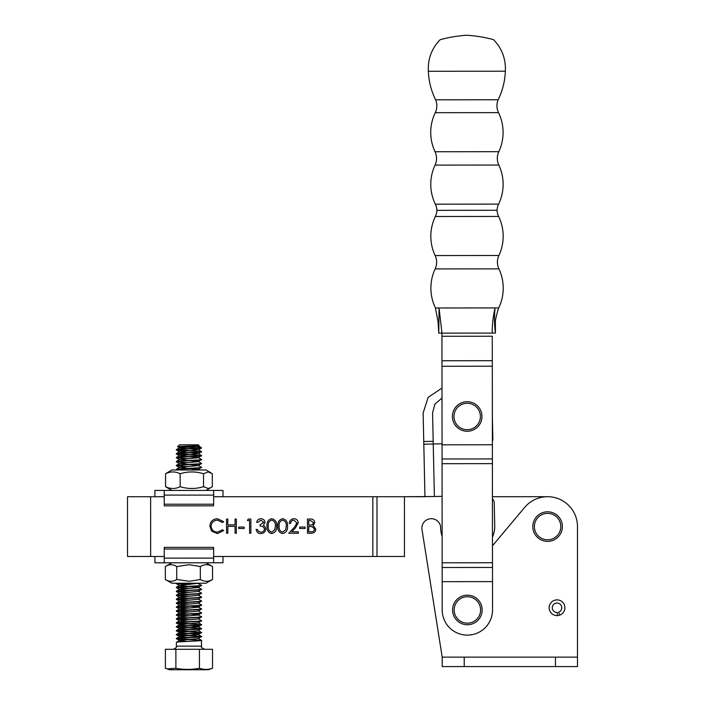 <?xml version="1.0" encoding="UTF-8"?>
<svg xmlns="http://www.w3.org/2000/svg" width="705" height="705" viewBox="0 0 705 705"><rect width="100%" height="100%" fill="white"/><g stroke="black" fill="none" stroke-linecap="round" stroke-linejoin="round"><path stroke-width="1.06" d="M187.609 458.735L176.417 457.748C177.175 457.104 203.798 456.443 201.454 455.774C200.696 455.139 174.065 454.487 176.417 453.817C177.175 453.174 203.798 452.513 201.454 451.843C200.696 451.209 174.065 450.548 176.417 449.878C177.087 449.261 202.555 448.618 201.515 447.966L200.299 447.966L200.625 447.129L194.906 445.86M198.942 445.437C201.242 445.886 178.585 446.3 177.686 446.688L179.563 447.904L187.627 448.732M177.686 446.688C175.148 447.129 200.431 447.543 201.418 447.931M177.59 446.732L179.493 444.82L198.369 444.82L199.013 445.525L196.246 446.291L179.563 447.904M201.533 640.66L201.471 640.299C203.815 640.968 177.184 641.62 176.426 642.264L180.119 640.29L198.316 638.624L201.463 636.368C203.815 637.038 177.184 637.69 176.426 638.333L176.426 638.633C177.184 637.99 203.815 637.338 201.463 636.668C200.705 636.025 174.082 635.372 176.426 634.703C177.184 634.059 203.815 633.398 201.463 632.729C200.705 632.094 174.082 631.433 176.426 630.764C177.184 630.129 203.815 629.468 201.463 628.798C200.705 628.155 174.082 627.503 176.426 626.833C177.184 626.19 203.815 625.538 201.463 624.868C200.705 624.225 174.082 623.572 176.426 622.903C177.184 622.259 203.815 621.607 201.463 620.938M176.708 638.545L190.253 639.453M201.471 644.229L201.471 640.598C200.705 639.955 174.082 639.303 176.426 638.633M179.572 640.44L176.365 638.695M176.409 642.273L176.365 646.159L201.533 646.15C200.731 646.917 201.78 647.965 204.679 649.296M197.99 445.683L200.625 447.129L200.299 447.966C195.778 448.477 176.84 449.067 176.417 449.579L176.417 449.878M176.691 449.799L190.244 450.698M190.262 448.909L198.308 449.869L179.563 451.834L176.347 449.949M190.262 452.839L198.308 453.8L201.471 451.552C203.798 452.213 177.175 452.874 176.417 453.509L176.417 453.817M176.691 453.729L190.244 454.628M198.308 453.8L179.563 455.774L176.347 453.879M190.262 456.77L198.308 457.739L201.471 455.483C203.798 456.144 177.175 456.805 176.417 457.448L176.347 457.809M190.262 460.7L198.308 461.669L201.454 459.413C203.798 460.083 177.175 460.735 176.417 461.378L176.417 461.678C177.175 461.035 203.798 460.383 201.454 459.713M187.609 462.665L176.347 461.74M190.262 464.63L198.308 465.6L201.471 463.352C203.798 464.013 177.175 464.665 176.417 465.309L176.417 465.608C177.175 464.965 203.798 464.313 201.454 463.643M187.609 466.604L176.347 465.67M190.262 468.569L198.308 469.53L201.471 467.283C203.798 467.944 177.175 468.605 176.417 469.239L176.417 469.539C177.175 468.904 203.798 468.243 201.454 467.574M178.524 469.988L176.347 469.609M176.409 583.291L179.026 583.238M176.699 583.493L190.253 584.401M187.618 584.568L176.356 583.643M176.409 638.342L180.119 636.359L198.316 634.694L201.463 632.429C203.815 633.099 177.184 633.76 176.426 634.403L180.119 632.429L198.316 630.755L201.463 628.499C203.815 629.168 177.184 629.829 176.426 630.464L180.119 628.49L198.316 626.824L201.463 624.568C203.815 625.238 177.184 625.89 176.426 626.534L180.119 624.559L198.316 622.894L201.463 620.638C203.815 621.308 177.184 621.96 176.426 622.603L180.119 620.629L198.316 618.964L201.463 616.699C203.815 617.368 177.184 618.029 176.426 618.673L180.119 616.699L198.316 615.024L201.463 612.768C203.815 613.438 177.184 614.099 176.426 614.742L180.119 612.76L198.316 611.094L201.463 608.838C203.815 609.508 177.184 610.169 176.426 610.803L180.119 608.829L198.316 607.164L201.463 604.908C203.815 605.577 177.184 606.229 176.426 606.873L180.119 604.899L198.316 603.233L201.463 600.977C203.815 601.647 177.184 602.299 176.426 602.942L180.119 600.968L198.316 599.303L201.463 597.038C203.815 597.708 177.184 598.369 176.426 599.012L180.119 597.038L198.316 595.364L201.463 593.108C203.815 593.777 177.184 594.438 176.426 595.073L180.119 593.099L198.316 591.433L201.463 589.177C203.807 589.847 177.184 590.499 176.426 591.142L180.119 589.168L198.316 587.503L201.463 585.247C203.807 585.917 177.184 586.569 176.426 587.212L176.426 587.512C177.184 586.868 203.807 586.216 201.463 585.547M176.699 587.432L190.253 588.331M187.618 588.499L176.356 587.573M176.409 591.151L176.426 591.442C177.184 590.808 203.807 590.147 201.463 589.477M176.699 591.363L190.253 592.262M187.618 592.438L176.356 591.513M176.409 595.082L176.426 595.373C177.184 594.738 203.815 594.077 201.463 593.407M176.699 595.293L190.253 596.192M187.618 596.368L176.365 595.443M176.409 599.021L176.426 599.312C177.184 598.668 203.815 598.007 201.463 597.338M176.699 599.224L190.253 600.131M187.618 600.299L176.365 599.373M176.409 602.951L176.426 603.242C177.184 602.599 203.815 601.947 201.463 601.277M176.699 603.154L190.253 604.062M187.618 604.229L176.365 603.304M176.409 606.882L176.426 607.172C177.184 606.529 203.815 605.877 201.463 605.207M176.699 607.093L190.253 607.992M187.618 608.159L176.365 607.234M176.409 610.812L176.426 611.103C177.184 610.468 203.815 609.807 201.463 609.138M176.708 611.024L190.253 611.922M187.618 612.099L176.365 611.173M176.409 614.742L176.426 615.042C177.184 614.399 203.815 613.738 201.463 613.068M176.708 614.954L190.253 615.853M187.618 616.029L176.365 615.104M176.409 618.682L176.426 618.972C177.184 618.329 203.815 617.668 201.463 616.998M176.708 618.884L190.253 619.792M187.618 619.959L176.365 619.034M176.708 622.823L190.253 623.722M179.572 624.709L176.365 622.964M176.708 626.754L190.253 627.653M179.572 628.64L176.365 626.895M176.708 630.684L190.253 631.583M179.572 632.57L176.365 630.834M176.708 634.615L190.253 635.522M179.572 636.509L176.365 634.764M198.308 449.869L201.463 448.036L200.837 447.287M169.526 669.75L165.384 668.261L167.208 668.904L175.88 668.261C183.732 669.776 191.593 669.776 199.444 668.261C203.798 669.776 208.16 669.776 212.513 668.261L208.469 669.75L169.526 669.75M165.384 668.261L165.384 649.305L199.444 649.296L212.513 649.296L212.513 668.261M175.88 649.305L175.88 668.261M199.444 649.296L199.444 668.261M179.563 451.834L187.627 452.663M179.563 455.774L187.627 456.602M198.308 457.739L180.11 459.404L187.627 460.532M198.308 461.669L180.11 463.335L187.627 464.463M198.308 465.6L180.11 467.265L187.627 468.393M198.308 469.53L195.153 469.988M197.567 583.238L201.48 585.256M198.889 583.238L179.572 585.388L187.636 586.366M190.271 586.534L197.77 587.203L201.48 589.186M179.572 589.318L187.636 590.297M179.572 593.249L187.636 594.227M179.572 597.179L187.636 598.157M179.572 601.118L187.636 602.096M179.572 605.049L187.636 606.027M190.271 606.194L197.77 606.864L201.48 608.847M179.572 608.979L187.636 609.957M179.572 612.909L187.636 613.888M190.271 614.064L197.77 614.725L201.48 616.708M179.572 616.849L187.636 617.827M179.572 620.779L187.636 621.757M179.572 624.859L187.636 625.688M190.271 625.855L197.77 626.525L201.48 628.508M179.572 628.789L187.636 629.618M179.572 632.729L187.636 633.548M190.271 633.725L197.77 634.394L201.48 636.368M179.572 636.659L187.636 637.487M179.581 640.589L187.636 641.418M554.544 537.818A13.21 13.21 0 0 0 558.827 519.638A13.21 13.21 0 0 0 540.638 515.346A13.21 13.21 0 0 0 536.355 533.535A13.21 13.21 0 0 0 554.544 537.818M539.81 514.015A14.787 14.787 0 0 1 560.167 518.809A14.787 14.787 0 0 1 555.373 539.158A14.787 14.787 0 0 1 535.016 534.364A14.787 14.787 0 0 1 539.81 514.015M222.983 556.492L222.991 562.784L213.633 562.784L213.633 547.38L164.247 547.38L164.247 562.793L154.897 562.793L154.897 556.501M213.633 549.01L164.247 549.01M213.633 562.784L164.247 562.793M213.633 504.216L213.633 505.837L164.239 505.846L164.239 504.216L213.633 504.216L213.633 490.433L206.045 490.433L212.311 486.679L212.311 473.742L208.204 471.918L203.516 473.742C195.743 471.337 187.944 471.345 180.136 473.742C175.289 471.345 170.434 471.345 165.56 473.742L171.826 469.988L206.045 469.988L210.971 472.826M206.045 490.433L164.239 490.433L164.239 504.216M154.888 496.725L154.888 490.433L222.983 490.433L222.983 496.725M428.34 71.284C427.785 58.876 431.716 48.354 440.131 39.718C448.785 37.321 457.677 35.832 466.816 35.25C475.954 35.814 484.846 37.286 493.509 39.665C501.942 48.292 505.899 58.806 505.362 71.214L428.34 71.284C428.763 81.269 431.187 90.778 435.619 99.819A15.73 15.73 0 0 1 435.249 112.694A45.367 45.367 0 0 0 435.047 151.751A15.73 15.73 0 0 1 435.055 165.111A45.367 45.367 0 0 0 435.337 204.168A15.73 15.73 0 0 1 436.906 210.337L497.06 210.275A15.73 15.73 0 0 1 498.611 204.106L435.337 204.168M498.611 204.106A45.367 45.367 0 0 0 498.823 165.049A15.73 15.73 0 0 1 498.805 151.69A45.367 45.367 0 0 0 498.523 112.633A15.73 15.73 0 0 1 498.135 99.757C502.55 90.707 504.956 81.19 505.362 71.214M495.412 333.086L492.24 333.095C492.143 324.661 493.095 316.272 495.086 307.926C494.187 316.289 494.293 324.67 495.412 333.086L495.403 322.978C495.033 321.841 495.774 317.911 497.624 311.205L498.708 307.918L495.086 307.926L498.708 307.918A45.367 45.367 0 0 0 498.92 268.869A15.73 15.73 0 0 1 498.902 255.501A45.367 45.367 0 0 0 498.629 216.444A15.73 15.73 0 0 1 497.06 210.275M498.629 216.444L435.355 216.506A15.73 15.73 0 0 0 436.906 210.337M435.355 216.506A45.367 45.367 0 0 0 435.144 255.562A15.73 15.73 0 0 1 435.161 268.922A45.367 45.367 0 0 0 435.443 307.979L439.065 307.979L441.973 333.139L492.24 333.095M495.086 307.926L439.065 307.979L438.783 333.139L441.938 333.139L441.947 336.285L492.275 336.241L492.539 609.931A25.168 25.168 0 0 1 467.397 635.117A25.168 25.168 0 0 1 442.202 609.975L442.176 581.66L492.513 581.616M498.135 99.757L435.619 99.819M441.973 333.139L438.783 333.139L438.069 321.744L435.443 307.979M557.029 599.885A7.861 7.861 0 0 0 549.16 607.745A7.861 7.861 0 0 0 559.708 615.139A7.861 7.861 0 0 0 564.599 605.613A7.861 7.861 0 0 0 554.888 600.184A7.861 7.861 0 0 0 557.391 615.606L557.241 612.46A4.715 4.715 0 0 1 555.743 603.207A4.715 4.715 0 0 1 561.568 606.467A4.715 4.715 0 0 1 558.642 612.187L559.708 615.139M442.132 536.443A29.258 29.258 0 0 1 440.634 526.653A9.429 9.429 0 0 0 430.579 518.721A9.429 9.429 0 0 0 422.004 529.605L442.202 657.139L464.225 657.139L464.225 666.577L555.452 666.577L555.452 657.139L464.225 657.139M555.452 657.139L577.474 657.139L577.474 526.582A29.883 29.883 0 0 0 524.696 507.38L492.478 545.776M564.89 607.745A7.861 7.861 0 0 0 564.599 605.613M464.225 666.577L442.202 666.577L442.202 657.139M577.474 526.582L577.474 666.577L555.452 666.577M492.381 441.004A62.921 62.921 0 0 1 492.874 440.061L492.354 416.197M492.469 537.043A25.168 25.168 0 0 0 494.734 526.045L494.205 501.643A62.921 62.921 0 0 1 492.434 498.426M442.017 416.223A25.168 25.168 0 0 0 442.017 416.787M442.044 443.806L433.24 443.991L433.187 441.312L423.749 441.515L423.811 444.203L433.24 443.991L434.377 496.514L442.097 496.346M441.991 388.076L428.173 397.32L423.132 412.989L423.749 441.515M423.811 444.203L424.948 496.708L423.811 444.203M434.377 496.514L404.617 496.708M442 398.025L434.959 404.106L432.57 412.786L433.187 441.312M171.826 490.433L165.56 486.679C170.407 489.085 175.272 489.085 180.136 486.679C187.909 489.085 195.699 489.076 203.516 486.679L208.204 488.495L210.971 487.587M203.516 486.679L203.516 473.742M180.136 486.679L180.136 473.742M165.56 486.679L165.56 473.742M454.32 413.491A13.21 13.21 0 0 0 464.198 429.354A13.21 13.21 0 0 0 480.061 419.475A13.21 13.21 0 0 0 470.182 403.613A13.21 13.21 0 0 0 454.32 413.491M481.586 419.827A14.787 14.787 0 0 1 463.837 430.878A14.787 14.787 0 0 1 452.786 413.13A14.787 14.787 0 0 1 470.535 402.079A14.787 14.787 0 0 1 481.586 419.827M464.278 622.797A13.21 13.21 0 0 0 480.22 613.042A13.21 13.21 0 0 0 470.464 597.109A13.21 13.21 0 0 0 454.522 606.855A13.21 13.21 0 0 0 464.278 622.797M470.834 595.575A14.787 14.787 0 0 1 481.744 613.412A14.787 14.787 0 0 1 463.908 624.33A14.787 14.787 0 0 1 452.998 606.494A14.787 14.787 0 0 1 470.834 595.575M441.947 336.285L442.176 581.66M442.044 444.82L492.381 444.767M441.938 333.139L441.947 336.197M200.326 566.538L200.326 579.484L189.31 581.299L176.726 579.484C172.919 581.881 169.121 581.881 165.34 579.484L171.835 583.238L206.054 583.238L212.549 579.484L212.549 566.538C208.486 564.141 204.415 564.141 200.326 566.538L189.31 564.723L176.726 566.547C172.936 564.141 169.138 564.141 165.331 566.547L171.835 562.793M176.726 579.484L176.726 566.547M165.34 579.484L165.331 566.547M206.054 562.793L212.549 566.538M200.326 579.484C204.397 581.881 208.469 581.881 212.549 579.484M299.678 528.503L299.678 527.058L305.124 527.058L305.124 528.503L299.678 528.503M282.635 533.588C279.065 532.645 277.488 530.169 277.902 526.15C277.479 522.132 279.057 519.655 282.635 518.704C286.248 519.629 287.878 522.114 287.525 526.15C287.878 530.186 286.248 532.663 282.635 533.588M260.894 520.158L257.942 522.335L256.664 522.335C257.193 520.087 258.603 518.871 260.885 518.713C263.282 518.827 264.666 520.061 265.018 522.387L263.362 525.296L264.895 526.503L265.741 529.023C265.397 531.896 263.767 533.421 260.841 533.588C258.197 533.447 256.62 532.055 256.126 529.42L257.395 529.42L258.506 531.376L260.868 532.143C262.939 532.116 264.137 531.121 264.472 529.147C263.952 526.996 262.498 526 260.119 526.15L260.119 524.696L263.749 522.379L260.894 520.158M238.704 528.512L238.704 527.058L244.142 527.058L244.142 528.512L238.704 528.512M217.457 518.713L223.635 521.674L222.524 522.52L217.378 520.167C213.589 520.431 211.5 522.431 211.112 526.168C211.509 529.94 213.633 531.931 217.466 532.143L222.524 529.781L223.635 530.627L217.475 533.597L211.641 531.121L209.843 526.071C210.293 521.48 212.831 519.03 217.457 518.713M164.239 496.725L127.526 496.734L127.526 556.501L164.247 556.501M213.633 556.492L404.617 556.483M213.633 496.725L372.83 496.717L372.839 556.483M226.543 533.227L226.543 519.074L227.812 519.074L227.812 524.881L235.073 524.881L235.073 519.074L236.342 519.074L236.342 533.227L235.073 533.227L235.073 526.335L227.812 526.335L227.812 533.227L226.543 533.227M247.411 520.528L248.239 519.074L250.857 519.074L250.857 533.227L249.588 533.227L249.588 520.528L247.411 520.528M271.742 533.588C268.182 532.645 266.605 530.169 267.01 526.159C266.596 522.132 268.173 519.655 271.742 518.704C275.355 519.638 276.986 522.114 276.633 526.15C276.986 530.186 275.355 532.663 271.742 533.588M293.888 520.158C291.896 520.316 290.804 521.409 290.61 523.427L289.332 523.427C289.57 520.554 291.112 518.977 293.95 518.704C296.567 518.898 297.986 520.299 298.233 522.916L295.369 527.992L291.826 531.773L298.409 531.773L298.409 533.227L288.794 533.227L294.285 527.366L296.955 523.031L293.888 520.158M307.486 533.227L307.486 519.065L310.244 519.065C312.879 518.906 314.377 520.078 314.747 522.572L313.108 525.586L315.831 529.208C315.505 531.817 313.998 533.156 311.31 533.227L307.486 533.227M372.83 496.717L425.538 496.708M492.434 496.708L547.591 496.699L492.434 496.708M404.45 496.708L404.458 556.483M271.786 520.158C269.054 521.013 267.891 523.013 268.279 526.15C267.891 529.288 269.054 531.279 271.786 532.134L274.827 529.711L275.364 526.15C275.681 523.031 274.492 521.03 271.786 520.158M282.679 520.158C279.947 521.013 278.783 523.013 279.171 526.15C278.783 529.288 279.947 531.279 282.679 532.134L285.719 529.711L286.248 526.15C286.574 523.022 285.384 521.03 282.679 520.158M310.482 520.519L308.755 520.519L308.755 525.058L309.61 525.058C311.716 525.313 313.002 524.494 313.478 522.599L310.482 520.519M309.601 526.512L308.755 526.512L308.755 531.773L310.561 531.773C312.738 532.019 314.069 531.165 314.562 529.208L312.244 526.679L309.601 526.512M127.526 496.734L127.526 556.501M213.633 558.122L164.247 558.131M213.633 495.095L164.239 495.104M498.523 112.633L435.249 112.694M498.805 151.69L435.047 151.751M498.823 165.049L435.055 165.111M498.902 255.501L435.144 255.562M498.92 268.869L435.161 268.922M442.167 567.507L492.495 567.454M442.158 562.784L492.495 562.74M442.07 463.696L492.398 463.643M442.061 458.973L492.398 458.929M441.973 366.265L492.31 366.221M441.964 360.748L492.301 360.704M150.641 496.725L150.65 556.501M376.981 496.717L376.99 556.483M201.533 644.291L201.533 646.15M176.365 646.159C177.158 646.934 176.109 647.983 173.219 649.305M176.4 449.587L179.555 447.754M201.471 451.552L198.308 449.719M176.4 453.518L179.555 451.685M201.471 455.483L198.308 453.65M176.4 457.457L179.555 455.624M201.471 459.422L198.308 457.58M176.4 461.387L179.555 459.554M201.471 463.352L198.308 461.519M176.4 465.318L179.563 463.485M201.471 467.283L198.308 465.45M176.4 469.248L179.563 467.415M199.348 469.988L198.308 469.38M176.409 587.221L179.572 585.388M201.48 593.116L198.316 591.284M201.48 597.047L198.316 595.214M201.48 600.977L198.316 599.144M201.48 604.916L198.316 603.083M201.48 612.777L198.316 610.944M201.48 620.647L198.316 618.805M201.48 624.577L198.316 622.744M201.48 632.438L198.325 630.605M201.48 640.307L198.325 638.474M176.409 619.096L179.572 620.929M176.409 615.157L179.572 616.998M176.409 611.226L179.572 613.068M176.409 607.296L179.572 609.129M176.409 603.365L179.572 605.198M176.409 599.435L179.572 601.268M176.409 595.496L179.572 597.338M176.409 591.565L179.572 593.399M176.409 587.635L179.572 589.468M176.409 583.705L179.572 585.538M176.4 469.662L176.955 469.988M176.4 465.732L179.563 467.565M176.4 461.801L179.563 463.634M176.4 457.871L179.563 459.704"/></g></svg>
